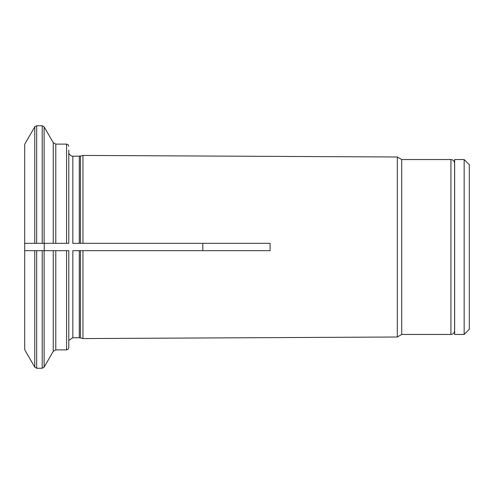 <?xml version="1.0" encoding="UTF-8"?>
<svg xmlns="http://www.w3.org/2000/svg" width="494" height="494" viewBox="0 0 494 494"><rect width="100%" height="100%" fill="white"/><g stroke="black" fill="none" stroke-linecap="round" stroke-linejoin="round"><path stroke-width="0.74" d="M464.156 334.45L469.3 329.307L469.3 164.693L464.156 159.55L454.641 159.55L454.641 334.45L464.156 334.45L464.156 159.55M55.791 243.326L66.585 243.326L66.585 144.118L55.791 144.118L55.791 243.326L53.247 243.326L53.247 142.649L44.127 126.847L44.127 243.326L36.68 243.326L42.212 243.326L42.212 125.748L36.68 125.748L36.68 243.326L24.7 243.326L34.765 243.326L34.765 126.847L24.7 144.285L24.7 349.715L34.765 367.153L34.765 250.674L24.7 250.674L53.247 250.674L44.127 250.674L44.127 367.153L42.212 368.252L42.212 250.674M397.3 247L397.3 337.007L82.949 338.575L82.949 250.674L270.088 250.674L270.088 243.326L82.949 243.326L82.949 155.425L397.3 156.993L397.3 247M401.721 334.45L450.929 334.45L450.929 159.55L401.721 159.55L401.721 334.45L397.3 337.007M66.585 250.674L66.585 349.882L68.135 349.252L68.79 347.677L68.79 250.674L53.247 250.674L53.247 351.351L44.127 367.153M79.312 250.674L79.312 337.76L72.834 337.76L72.834 250.674L82.949 250.674M82.949 338.575L80.454 337.908L80.454 250.674L270.088 250.674M82.949 243.326L80.454 243.326L80.454 156.092L72.834 156.24L72.834 243.326L270.088 243.326M202.812 243.326L202.812 250.674M44.238 250.674L44.238 243.326L53.247 243.326L44.238 243.326M450.929 159.55C453.159 159.766 454.387 160.995 454.604 163.224L454.604 330.776C454.387 333.005 453.159 334.234 450.929 334.45M68.79 150.071L68.79 243.326L66.585 243.326M68.79 347.677L68.79 343.929M72.834 243.326L79.312 243.326L79.312 156.24M36.68 250.674L36.68 368.252L42.212 368.252M55.791 250.674L55.791 349.882L53.247 351.351M454.604 324.435L454.641 324.898M454.604 169.566L454.641 169.102M401.721 159.55L397.3 156.993M72.834 156.24L71.013 155.851L68.79 153.597M34.765 126.847L36.68 125.748M66.585 144.118L68.135 144.748L68.79 146.323M66.585 349.882L55.791 349.882M55.791 144.118L53.247 142.649M80.454 156.092L82.949 155.425M72.834 337.76L68.79 340.403M42.212 125.748L44.127 126.847M80.454 337.908L79.312 337.76M34.765 367.153L36.68 368.252"/></g></svg>

